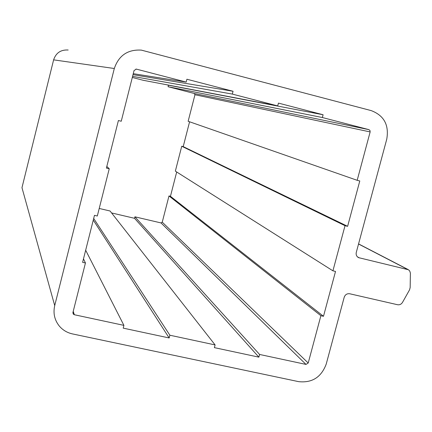 <?xml version="1.0" encoding="UTF-8"?>
<svg xmlns="http://www.w3.org/2000/svg" width="432" height="432" viewBox="0 0 432 432"><rect width="100%" height="100%" fill="white"/><g stroke="black" fill="none" stroke-linecap="round" stroke-linejoin="round"><path stroke-width="0.65" d="M409.536 289.872L410.162 287.582L410.389 273.1L409.747 271.042L408.526 269.779L358.614 257.65C356.589 256.538 355.811 254.788 356.281 252.401L386.759 139.174C389.194 125.01 384.01 115.484 371.201 110.608L141.334 50.117C127.764 49.34 118.751 55.469 114.307 68.504L54.713 305.602C53.017 313.13 54.497 319.891 59.162 325.879C62.656 330.048 67.095 332.726 72.49 333.92L298.631 381.645C312.125 383.076 321.322 377.217 326.225 364.063L344.207 297.248C345.2 294.597 347.036 293.436 349.726 293.765L397.532 304.722C399.632 305.062 401.296 304.279 402.511 302.378L409.536 289.872M68.17 50.015C60.82 49.599 55.971 52.877 53.617 59.854L21.973 187.693L54.713 305.602M370.148 131.927L369.986 130.502L368.901 129.643L322.353 117.526L323.093 114.75L278.44 103.108L277.706 105.905L232.319 94.09L233.053 91.265L186.91 79.234L186.181 82.08L136.318 69.109L134.05 70.556L121.246 121.235L118.406 120.523L106.407 168.075L109.247 168.761L97.313 216.005L94.473 215.347L82.609 262.343L85.444 262.975L72.943 312.471L73.354 314.156L74.363 314.739L123.908 325.366L123.201 328.131L169.166 337.964L169.873 335.221L215.098 344.92L214.385 347.636L258.881 357.156L259.594 354.461L305.996 364.414L308.21 363.01L320.89 315.706L323.492 316.289L335.524 271.431L332.921 270.826L345.017 225.698L347.62 226.325L359.786 180.965L357.183 180.311L370.148 131.927L194.962 94.738L188.147 121.284L357.183 180.311M368.901 129.643L194.238 93.479L168.08 86.713L168.464 85.201L166.871 84.791M277.706 105.905L143.176 80.276L132.305 77.463M99.22 208.462L110.063 211L215.098 344.92M111.586 212.938L134.536 218.306L134.914 216.815L161.017 222.928L162.248 222.167L168.982 195.95L170.451 196.301L176.693 171.99M332.921 270.826L175.349 171.137L181.737 146.248L183.211 146.615L189.589 121.786M194.238 93.479L194.962 94.738M322.353 117.526L168.08 86.713M323.093 114.75L168.464 85.201M232.319 94.09L132.586 76.361M233.053 91.265L133.013 74.666M186.181 82.08L133.261 73.667M109.247 168.761L106.812 166.455M85.444 262.975L83.489 258.871M123.908 325.366L85.671 250.225M169.166 337.964L93.28 220.088M169.873 335.221L93.69 218.457M258.881 357.156L134.536 218.306M259.594 354.461L134.914 216.815M320.89 315.706L168.982 195.95M323.492 316.289L170.451 196.301M345.017 225.698L181.737 146.248M347.62 226.325L183.211 146.615M407.214 269.212L358.538 244.004M359.386 257.915L357.404 256.819M114.307 68.504L53.617 59.854M136.431 69.131L135.934 69.071M74.363 314.739L73.219 311.396M305.996 364.414L161.017 222.928M308.21 363.01L162.248 222.167M358.565 243.907L407.905 269.444M358.614 257.65L358.036 257.332M136.048 69.071L136.318 69.109M72.895 312.8L73.354 314.156"/></g></svg>
